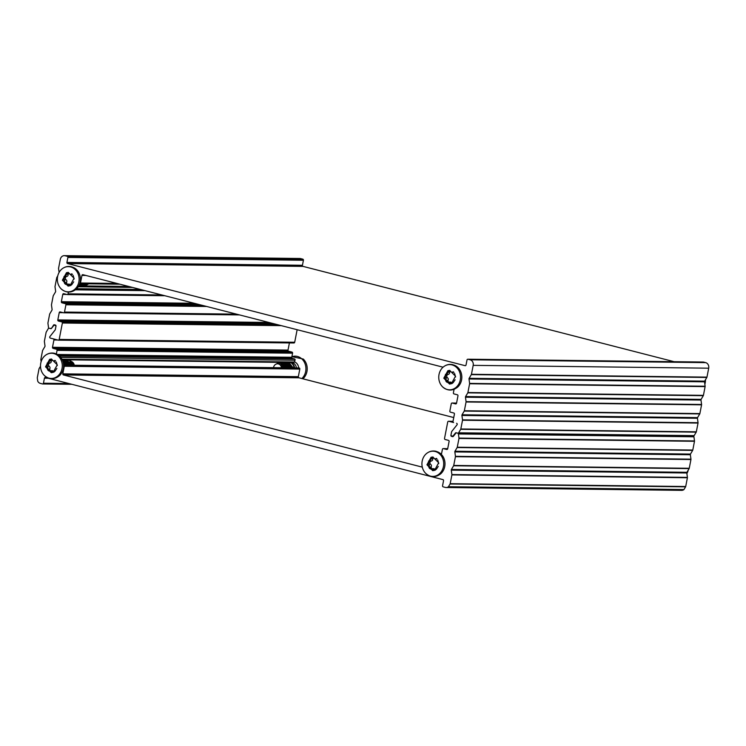 <?xml version="1.0" encoding="UTF-8"?>
<svg xmlns="http://www.w3.org/2000/svg" width="746" height="746" viewBox="0 0 746 746"><rect width="100%" height="100%" fill="white"/><g stroke="black" fill="none" stroke-linecap="round" stroke-linejoin="round"><path stroke-width="1.12" d="M453.745 435.841L453.204 435.832L455.414 433.053A0.932 0.802 -89.3 0 1 456.179 432.764L457.792 433.184A0.932 0.802 90.7 0 1 458.408 433.939L693.929 436.774A0.932 0.802 -89.3 0 0 693.37 436.028M693.929 436.774L694.498 440.933L458.986 438.107L458.408 433.939M693.304 436.009A0.932 0.802 -89.3 0 0 694.144 435.627L458.631 432.792A0.932 0.802 90.7 0 1 457.792 433.184L456.636 432.885A0.932 0.802 90.7 0 0 456.468 432.866L456.552 432.866M452.906 436.634L452.57 436.624A0.932 0.802 -89.3 0 0 453.344 436.345L455.862 433.165A0.932 0.802 90.7 0 1 456.468 432.866M452.57 436.624L451.544 436.363L453.307 436.382M451.032 435.244L450.929 435.244A0.932 0.802 -89.3 0 0 451.544 436.363M450.929 435.244L451.591 431.85A0.932 0.802 90.7 0 1 451.787 431.421A0.932 0.802 -89.3 0 0 451.591 431.85L451.022 434.787A0.932 0.802 90.7 0 0 451.628 435.906L452.43 436.112A0.932 0.802 90.7 0 0 452.598 436.13L453.503 436.149M451.787 431.421L457.009 424.847A0.932 0.802 -89.3 0 0 456.589 423.299A0.932 0.802 90.7 0 1 457.009 424.847L451.787 431.421M447.05 449.484L446.723 449.474A0.932 0.802 -89.3 0 0 447.684 448.766L449.101 441.473A0.932 0.802 -89.3 0 0 448.495 440.364L445.148 439.506A0.932 0.802 90.7 0 1 444.541 438.387L447.731 421.984A0.932 0.802 90.7 0 1 448.691 421.276L453.605 422.534A0.932 0.802 90.7 0 1 452.999 421.425L454.417 414.133A0.932 0.802 -89.3 0 0 453.81 413.014L450.463 412.156A0.932 0.802 90.7 0 1 449.857 411.046L451.274 403.754A0.932 0.802 90.7 0 1 452.235 403.045L456.561 403.092L452.067 403.017M446.723 449.474L443.376 448.616L447.703 448.672L443.208 448.598A0.932 0.802 90.7 0 1 443.376 448.616M441.082 454.118A0.932 0.802 -89.3 0 0 441.613 453.428L442.415 449.334A0.932 0.802 90.7 0 1 443.208 448.598M64.296 366.258L299.808 369.084A0.932 0.802 -89.3 0 0 299.034 367.946L63.559 365.12A0.932 0.802 90.7 0 1 64.296 366.258L62.813 373.849A0.932 0.802 -89.3 0 0 63.429 374.958L422.301 467.136M56.454 349.24L53.115 348.382L288.627 351.217L291.966 352.075L56.454 349.24A0.932 0.802 90.7 0 1 57.06 350.359L56.37 353.93M289.411 342.927L288.012 350.098L52.5 347.272A0.932 0.802 -89.3 0 0 53.115 348.382M52.5 347.272L53.917 339.98L57.824 340.027M276.766 324.482L61.769 321.899A0.932 0.802 90.7 0 1 62.375 323.009L59.186 339.421A0.932 0.802 90.7 0 1 58.225 340.129L50.327 338.097A0.932 0.802 90.7 0 1 49.917 336.558L55.129 329.984L49.917 336.558A0.932 0.802 -89.3 0 0 50.327 338.097L53.311 338.87A0.932 0.802 90.7 0 1 53.917 339.98M51.595 328.24L53.581 325.06A0.932 0.802 -89.3 0 1 54.346 324.78L55.381 325.042A0.932 0.802 -89.3 0 1 55.987 326.151L55.325 329.555A0.932 0.802 90.7 0 1 55.129 329.984A0.932 0.802 -89.3 0 0 55.325 329.555L55.894 326.608A0.932 0.802 90.7 0 0 55.288 325.498L54.318 325.265A0.932 0.802 90.7 0 1 54.486 325.293M51.073 328.641L50.737 328.632A0.932 0.802 -89.3 0 0 51.511 328.352L53.721 325.573A0.932 0.802 90.7 0 1 54.318 325.265M50.737 328.632L49.124 328.221A0.932 0.802 90.7 0 1 48.509 327.457L47.93 323.298A0.932 0.802 90.7 0 1 47.94 322.943L49.646 314.187A0.932 0.802 90.7 0 1 49.768 313.861L51.959 310.159A0.932 0.802 -89.3 0 0 52.089 309.487L51.474 305.067A0.932 0.802 90.7 0 1 51.483 304.713L53.19 295.948A0.932 0.802 90.7 0 1 53.311 295.63L55.502 291.928A0.932 0.802 -89.3 0 0 55.633 291.257L55.017 286.837A0.932 0.802 90.7 0 1 55.027 286.483L56.733 277.717A0.932 0.802 90.7 0 1 56.855 277.4L57.74 275.899M41.114 361.726L40.843 359.759A0.932 0.802 90.7 0 1 40.853 359.404L42.559 350.648A0.932 0.802 90.7 0 1 42.681 350.322L44.863 346.62A0.932 0.802 -89.3 0 0 45.002 345.948L44.387 341.528A0.932 0.802 90.7 0 1 44.396 341.174L46.103 332.418A0.932 0.802 90.7 0 1 46.224 332.091L48.285 328.604A0.932 0.802 90.7 0 1 49.124 328.221L50.28 328.52A0.932 0.802 90.7 0 0 50.448 328.538L51.288 328.548M40.508 366.23L39.137 368.552A0.932 0.802 90.7 0 0 39.016 368.878L37.309 377.644A0.932 0.802 90.7 0 0 37.3 377.989L37.748 381.234A4.672 4.028 90.7 0 0 40.321 383.379L42.485 383.938A0.932 0.802 90.7 0 0 43.445 383.23L44.424 378.213L48.331 378.259M448.458 486.718L450.062 484.005L685.574 486.83L683.97 489.553L448.458 486.718A4.672 4.028 90.7 0 1 446.164 487.511A4.672 4.028 90.7 0 1 445.334 487.408L443.171 486.849A0.932 0.802 90.7 0 1 442.565 485.739L443.534 480.722A0.932 0.802 -89.3 0 0 442.928 479.613L45.385 377.504A0.932 0.802 -89.3 0 0 44.424 378.213M451.899 474.568L451.293 470.148L686.805 472.973L687.411 477.393L451.899 474.568A0.932 0.802 90.7 0 1 451.889 474.913L450.183 483.678A0.932 0.802 90.7 0 1 450.062 484.005M451.423 469.467L453.605 465.774L689.117 468.6L686.935 472.302L451.423 469.467A0.932 0.802 -89.3 0 0 451.293 470.148M455.442 456.338L454.836 451.917L690.348 454.743L690.955 459.163L455.442 456.338A0.932 0.802 90.7 0 1 455.433 456.683L453.727 465.448A0.932 0.802 90.7 0 1 453.605 465.774M454.967 451.237L457.149 447.544L692.661 450.37L690.479 454.072L454.967 451.237A0.932 0.802 -89.3 0 0 454.836 451.917M458.986 438.107A0.932 0.802 90.7 0 1 458.976 438.452L457.27 447.218A0.932 0.802 90.7 0 1 457.149 447.544M692.661 450.37A0.932 0.802 -89.3 0 0 692.792 450.052L694.489 441.287A0.932 0.802 -89.3 0 0 694.498 440.933M690.348 454.743A0.932 0.802 90.7 0 1 690.479 454.072M689.117 468.6A0.932 0.802 -89.3 0 0 689.248 468.283L690.945 459.517A0.932 0.802 -89.3 0 0 690.955 459.163M686.805 472.973A0.932 0.802 90.7 0 1 686.935 472.302M685.574 486.83A0.932 0.802 -89.3 0 0 685.705 486.513L687.402 477.748A0.932 0.802 -89.3 0 0 687.411 477.393M446.164 487.511L681.676 490.346A4.672 4.028 -89.3 0 0 683.97 489.553M288.627 351.217A0.932 0.802 90.7 0 1 288.012 350.098M59.046 355.6L292.385 358.397A0.932 0.802 90.7 0 1 291.779 357.287L292.572 353.184A0.932 0.802 -89.3 0 0 291.966 352.075M292.385 358.397L294.474 358.938L59.633 356.112A12.607 10.892 90.7 0 1 59.391 375.77C54.365 379.695 49.385 379.639 44.452 375.592A12.607 10.892 90.7 0 1 44.695 355.935A12.607 10.892 90.7 0 1 53.787 353.539A12.607 10.892 90.7 0 1 61.172 371.359A12.607 10.892 90.7 0 1 44.452 375.592M60.808 357.427L295.024 360.243A0.932 0.802 -89.3 0 0 294.474 358.938M295.024 360.243L294.316 362.006L61.965 359.208M293.346 362.5A0.932 0.802 -89.3 0 0 294.316 362.006M299.034 367.946A0.932 0.802 -89.3 0 0 298.95 367.955L63.596 365.13M299.808 369.084L298.335 376.674L62.813 373.849M453.755 417.555L298.941 377.793A0.932 0.802 90.7 0 1 298.335 376.674M51.054 328.24A0.932 0.802 90.7 0 1 50.448 328.538M61.769 321.899L58.43 321.041L273.428 323.624M268.905 322.459L57.815 319.922A0.932 0.802 -89.3 0 0 58.43 321.041M57.815 319.922L59.232 312.63L63.14 312.677M202.129 305.31L65.312 303.669A0.932 0.802 90.7 0 1 65.918 304.778L64.501 312.07A0.932 0.802 90.7 0 1 63.541 312.779L60.202 311.921A0.932 0.802 -89.3 0 0 59.232 312.63M65.312 303.669L61.974 302.811L198.79 304.452M194.268 303.286L61.358 301.692A0.932 0.802 -89.3 0 0 61.974 302.811M61.358 301.692L62.776 294.4L66.683 294.446M68.39 292.087L68.045 293.84A0.932 0.802 90.7 0 1 67.084 294.549L63.746 293.691A0.932 0.802 -89.3 0 0 62.776 294.4M116.936 283.433L80.475 282.995A0.932 0.802 90.7 0 1 79.691 283.722L119.966 284.207M80.475 282.995L81.957 275.405L85.865 275.451M443.068 367.191L82.918 274.696A0.932 0.802 -89.3 0 0 81.957 275.405M455.909 403.903L455.582 403.903A0.932 0.802 -89.3 0 0 456.543 403.194L457.96 395.902A0.932 0.802 -89.3 0 0 457.354 394.783L454.006 393.925A0.932 0.802 90.7 0 1 453.4 392.816L454.072 389.347M455.582 403.903L452.235 403.045M453.204 435.832A0.932 0.802 90.7 0 1 452.598 436.13M458.631 432.792L460.692 429.314L696.205 432.139A0.932 0.802 -89.3 0 0 696.335 431.813L698.032 423.057A0.932 0.802 -89.3 0 0 698.042 422.702L462.529 419.867A0.932 0.802 90.7 0 1 462.52 420.222L460.814 428.987A0.932 0.802 90.7 0 1 460.692 429.314M462.529 419.867L461.923 415.457L697.435 418.282A0.932 0.802 90.7 0 1 697.566 417.611L462.054 414.776A0.932 0.802 -89.3 0 0 461.923 415.457M462.054 414.776L464.236 411.083L699.757 413.909A0.932 0.802 -89.3 0 0 699.879 413.582L701.576 404.826A0.932 0.802 -89.3 0 0 701.585 404.472L466.073 401.637A0.932 0.802 90.7 0 1 466.064 401.991L464.357 410.757A0.932 0.802 90.7 0 1 464.236 411.083M466.073 401.637L465.467 397.226L700.979 400.052A0.932 0.802 90.7 0 1 701.109 399.38L465.597 396.546A0.932 0.802 -89.3 0 0 465.467 397.226M465.597 396.546L467.779 392.853L703.301 395.678A0.932 0.802 -89.3 0 0 703.422 395.352L705.119 386.596A0.932 0.802 -89.3 0 0 705.129 386.241L469.616 383.407A0.932 0.802 90.7 0 1 469.607 383.761L467.901 392.527A0.932 0.802 90.7 0 1 467.779 392.853M469.616 383.407L469.01 378.996L704.522 381.821A0.932 0.802 90.7 0 1 704.653 381.15L469.141 378.315A0.932 0.802 -89.3 0 0 469.01 378.996M469.141 378.315L471.323 374.623L706.844 377.448A0.932 0.802 -89.3 0 0 706.966 377.122L708.7 368.188A4.672 4.028 -89.3 0 0 705.651 362.621L703.487 362.062A0.932 0.802 -89.3 0 0 703.161 362.062M465.411 365.671L465.075 365.671A0.932 0.802 -89.3 0 0 466.036 364.953L467.015 359.945A0.932 0.802 90.7 0 1 467.975 359.236L470.139 359.786A4.672 4.028 90.7 0 1 473.188 365.353L471.444 374.296A0.932 0.802 90.7 0 1 471.323 374.623M465.075 365.671L67.532 263.562L303.044 266.387A0.932 0.802 90.7 0 1 302.438 265.278L66.926 262.452A0.932 0.802 -89.3 0 0 67.532 263.562M66.926 262.452L67.895 257.435L303.417 260.261A0.932 0.802 -89.3 0 0 302.801 259.151L300.638 258.592A4.672 4.028 -89.3 0 0 299.808 258.489L64.296 255.654A4.672 4.028 90.7 0 1 65.126 255.766L67.289 256.326A0.932 0.802 90.7 0 1 67.895 257.435M59.093 272.43L58.561 268.607A0.932 0.802 90.7 0 1 58.57 268.252L60.314 259.319A4.672 4.028 90.7 0 1 64.296 255.654M706.844 377.448L704.653 381.15M704.522 381.821L705.129 386.241M703.301 395.678L701.109 399.38M700.979 400.052L701.585 404.472M699.757 413.909L697.566 417.611M697.435 418.282L698.042 422.702M696.205 432.139L694.144 435.627M303.417 260.261L302.438 265.278M303.044 266.387L674.095 361.689M293.738 342.955A0.932 0.802 -89.3 0 0 294.698 342.246L297.141 329.713M704.858 384.274A12.607 10.892 -89.3 0 0 705.464 379.77M686.889 473.57A12.607 10.892 -89.3 0 0 688.232 470.101M282.38 362.108L285.541 364.095L287.135 367.806M286.949 367.806L285.476 364.281L282.202 362.174M281.205 362.631L284.179 364.533L285.569 367.787M285.14 367.787L283.984 364.971L281.718 363.078L278.995 362.761L277.027 363.544M281.522 367.741A4.746 4.094 -89.3 0 0 278.389 363.927A4.746 4.094 -89.3 0 0 275.656 364.328L277.81 363.246L280.431 363.265L282.529 364.654L284.189 367.209M277.512 363.265L281.167 362.621M275.656 364.328A4.746 4.094 -89.3 0 0 273.474 367.647M289.728 361.95L290.278 362.155M291.621 362.957L293.355 365.092L294.241 367.89M288.031 362.481L286.408 363.097M294.204 367.89L293.225 364.897L290.865 362.444M294.623 367.899A6.257 5.399 -89.3 0 0 292.003 363.302M293.113 367.881L288.543 361.931L293.159 367.881L286.8 362.985M285.606 362.976L291.984 367.862L287.397 361.922M290.763 367.853L286.156 361.903M289.588 367.834L285.047 361.894L289.635 367.834L284.095 362.817M288.422 367.825L283.825 361.875M292.003 367.862L287.462 361.922M284.478 362.957L290.819 367.853L286.222 361.903M284.226 362.892L288.46 367.825L283.928 361.875M284.086 366.855L283.853 367.769M283.48 365.559L282.659 367.75M282.865 364.738L281.512 367.675M282.109 364.253L280.906 365.941M286.091 367.797L282.081 362.929L283.788 362.826L282.659 363.134M281.559 363.74L280.254 365.046M287.285 367.806L286.24 365.139M285.177 363.936L281.746 362.798M284.935 367.778L281.997 363.349L277.111 363.507M290.287 362.826L288.18 362.966M284.748 365.372L285.476 364.281M280.226 363.218L284.142 365.493L285 367.778M285.448 365.745L286.184 367.797M286.66 367.806L283.527 363.591M283.014 363.917L282.333 363.554M284.319 367.769L280.962 363.479M301.888 378.548A12.607 10.892 -89.3 0 0 305.636 365.857A12.607 10.892 -89.3 0 0 297.43 356.457A12.607 10.892 -89.3 0 0 291.891 356.709M302.904 378.809L303.035 378.698A12.607 10.892 -89.3 0 0 303.268 359.04L291.9 356.653M290.623 367.051L290.865 366.23M72.148 365.223L71.131 362.136L68.94 359.908L71.28 362.36L72.213 365.223M72.726 365.232L71.495 362.034L69.425 360.215M69.984 360.542L71.961 362.584L72.875 365.232M73.304 365.242L72.399 362.743L70.245 360.71M69.732 360.486L68.39 360.215M64.007 362.388L63.41 363.395M70.861 361.083L72.698 362.836L73.621 365.242A5.371 4.635 -89.3 0 0 71.243 361.316L72.166 361.885A4.746 4.094 90.7 0 1 74.274 365.251M65.116 363.255L64.846 363.768L65.116 363.255A5.371 4.635 -89.3 0 1 65.163 363.171M63.671 364.272L64.091 363.358M64.967 365.139L62.683 360.822M62.552 360.477L64.203 362.332L65.154 365.139M63.354 363.255A6.257 5.399 90.7 0 1 63.82 365.13M66.45 365.158L61.983 359.255L66.497 365.158M63.13 359.227L67.672 365.167M64.24 359.236L68.837 365.186M65.462 359.255L70.031 365.204M71.159 365.214L66.618 359.264L71.196 365.214M63.084 359.227L67.625 365.167M64.212 359.236L68.791 365.186M65.368 359.255L69.975 365.195M64.557 364.589L64.436 365.13M72.931 365.232L72.698 364.309M71.747 365.223L69.863 361.773M65.788 360.644L63.447 361.297M64.604 360.635L63.065 360.905M63.429 360.626L62.785 360.663M67.028 365.167L66.235 362.985L62.944 360.626M64.678 365.139L63.046 361.913M63.251 362.761L64.203 365.13M67.354 363.852L67.737 365.176M62.925 360.784L64.119 360.626M68.483 363.74L68.893 365.186M63.27 361.111L65.294 360.654M70.879 363.871L71.262 365.214M63.382 363.339L63.746 362.77M63.932 365.13L64.324 363.871M51.577 359.012L50.541 359.339L46.177 366.724L51.437 372.683M53.152 372.366L57.237 364.813L51.418 359.012L49.637 359.32L45.543 366.808L51.25 372.683L53.152 372.366M54.896 371.331L56.855 368.421M57.33 365.596L56.314 362.043M54.999 360.411L53.712 360.989L50.663 359.628L49.506 360.877C49.413 362.239 48.686 362.985 47.306 363.125L47.147 363.088M51.605 359.861L50.663 359.628M47.306 363.125L49.469 363.153C50.803 362.976 51.399 362.22 51.26 360.896L51.623 359.945M47.222 363.088L47.157 366.118C48.033 366.258 48.164 367.228 47.52 369.028L47.446 369.084C47.697 370.258 48.481 370.958 49.795 371.172L50.719 370.725L52.033 371.844L54.02 372.086M48.835 366.137L48.359 364.458L49.376 363.115M50.178 370.827L49.674 369.056C50.308 367.825 50.047 366.855 48.891 366.137L47.175 366.118M54.188 371.862L52.621 370.743L50.719 370.725M55.083 353.548A12.607 10.892 90.7 0 1 59.624 356.112L54.7 353.352C50.98 352.504 47.651 353.362 44.695 355.935M82.181 285.932L85.109 285.83L87.683 283.816M87.739 283.816L85.212 285.765L82.554 285.914M86.415 285.14L88.103 283.825M88.224 283.825L86.592 285.009M86.471 285.065L85.352 285.373M84.512 284.869L86.76 284.832M87.319 284.608L88.457 283.825M78.964 285.513L80.736 283.732M80.885 283.741L78.889 285.653M82.023 283.862L78.563 286.259L82.097 283.75M83.347 283.769L78.722 286.389L83.3 283.769M79.859 286.399L84.466 283.778L79.906 286.389M85.697 283.797L81.081 286.408L85.631 283.797M86.872 283.806L82.256 286.427L86.834 283.806M83.132 284.002L83.664 284.357M85.426 284.832L87.207 284.394M87.319 284.338L88.056 283.825M68.408 272.421L67.373 272.738L63.009 280.123L68.268 286.082M69.984 285.774L74.068 278.221L68.25 272.411L66.469 272.728L62.384 280.216L68.082 286.082L69.984 285.774M71.728 284.739L73.695 281.829M74.162 279.004L73.145 275.442M71.83 273.81L70.544 274.388L67.494 273.027L66.338 274.276C66.245 275.638 65.517 276.393 64.147 276.533L63.988 276.486M68.436 273.26L67.494 273.027M64.147 276.533L66.301 276.552C67.634 276.374 68.231 275.628 68.091 274.304L68.455 273.344M64.053 276.496L63.988 279.517C64.865 279.666 64.995 280.636 64.352 282.426L64.277 282.492C64.529 283.666 65.312 284.357 66.636 284.58L67.55 284.123L68.874 285.252L70.851 285.494M65.667 279.536L65.191 277.866L66.207 276.524M67.009 284.235L66.506 282.454C67.14 281.233 66.879 280.263 65.723 279.536L64.007 279.517M71.019 285.261L69.453 284.151L67.55 284.123M71.914 266.956A12.607 10.892 90.7 0 1 76.465 269.52A12.607 10.892 90.7 0 1 76.223 289.178C71.196 293.103 66.217 293.038 61.293 289A12.607 10.892 90.7 0 1 61.526 269.343A12.607 10.892 90.7 0 1 70.618 266.937A12.607 10.892 90.7 0 1 78.004 284.767A12.607 10.892 90.7 0 1 61.293 289M432.997 456.972L431.962 457.298L427.598 464.683L432.857 470.642M434.573 470.334L438.648 462.772L432.839 456.972L431.057 457.289L426.964 464.777L432.671 470.642L434.573 470.334M436.317 469.29L438.275 466.39M438.751 463.564L437.725 460.002M436.419 458.37L435.132 458.949L432.083 457.587L430.927 458.837C430.834 460.198 430.097 460.944 428.726 461.084L428.568 461.047M433.016 457.82L432.083 457.587M428.726 461.084L430.89 461.112C432.214 460.935 432.811 460.189 432.68 458.855L433.044 457.904M428.642 461.056L428.577 464.077C429.454 464.226 429.584 465.196 428.941 466.987L428.866 467.052C429.118 468.227 429.901 468.917 431.216 469.131L432.139 468.684L433.454 469.803L435.44 470.055M430.255 464.096L429.78 462.427L430.796 461.084M431.598 468.796L431.095 467.015C431.729 465.793 431.468 464.814 430.311 464.096L428.596 464.077L430.311 464.096M435.599 469.821L434.041 468.712L432.139 468.684M436.503 451.517A12.607 10.892 90.7 0 1 441.045 454.081A12.607 10.892 90.7 0 1 440.811 473.738C435.785 477.654 430.806 477.599 425.873 473.551A12.607 10.892 90.7 0 1 426.115 453.894A12.607 10.892 90.7 0 1 435.207 451.498A12.607 10.892 90.7 0 1 442.592 469.327A12.607 10.892 90.7 0 1 425.873 473.551M449.829 370.38L448.794 370.697L444.43 378.091L449.689 384.05M451.405 383.733L455.489 376.18L449.67 370.38L447.889 370.687L443.795 378.175L449.502 384.05L451.405 383.733M453.148 382.698L455.107 379.789M455.582 376.963L454.566 373.41M453.251 371.778L451.964 372.357L448.915 370.995L447.759 372.245C447.665 373.606 446.938 374.352 445.558 374.492L445.399 374.445M449.857 371.228L448.915 370.995M445.558 374.492L447.721 374.52C449.055 374.343 449.651 373.587 449.512 372.263L449.875 371.312M445.474 374.455L445.409 377.476C446.285 377.625 446.416 378.595 445.772 380.395L445.698 380.451C445.949 381.626 446.733 382.325 448.048 382.539L448.971 382.092L450.286 383.211L452.272 383.453M447.087 377.504L446.612 375.825L447.628 374.483M448.43 382.194L447.926 380.413C448.56 379.192 448.299 378.222 447.143 377.504L445.427 377.485L447.143 377.504M452.44 383.23L450.873 382.111L448.971 382.092M453.335 364.915A12.607 10.892 90.7 0 1 457.876 367.48A12.607 10.892 90.7 0 1 457.643 387.137C452.617 391.063 447.637 391.007 442.704 386.96A12.607 10.892 90.7 0 1 442.947 367.302A12.607 10.892 90.7 0 1 452.039 364.897A12.607 10.892 90.7 0 1 459.424 382.726A12.607 10.892 90.7 0 1 442.704 386.96M458.976 438.452L694.489 441.287M692.792 450.052L457.27 447.218M455.433 456.683L690.945 459.517M689.248 468.283L453.727 465.448M451.889 474.913L687.402 477.748M685.705 486.513L450.183 483.678M448.691 421.276L453.018 421.322L448.523 421.248M440.55 453.633L441.548 453.643M55.913 325.508L55.288 325.498M68.856 383.537L43.445 383.23M63.429 374.958L298.941 377.793M291.779 357.287L57.442 354.471M57.06 350.359L292.572 353.184M706.966 377.122L471.444 374.296M469.607 383.761L705.119 386.596M703.422 395.352L467.901 392.527M466.064 401.991L701.576 404.826M699.879 413.582L464.357 410.757M462.52 420.222L698.032 423.057M696.335 431.813L460.814 428.987M473.188 365.353L708.7 368.188M65.126 255.766L300.638 258.592M705.651 362.621L470.139 359.786M294.698 342.246L59.186 339.421M62.375 323.009L281.289 325.638M53.581 325.06L55.493 325.079M78.246 286.781L132.527 287.434M128.76 286.464L84.792 285.942M140.453 289.467L76.717 288.702M455.414 433.053L455.965 433.053M467.975 359.236L703.487 362.062M302.801 259.151L67.289 256.326M236.501 314.141L64.501 312.07M65.918 304.778L206.651 306.466M161.863 294.968L68.045 293.84M75.449 289.821L145.069 290.651M296.404 367.918A6.257 5.399 -89.3 0 0 292.236 362.621A6.257 5.399 -89.3 0 0 291.779 362.519M286.147 366.127A6.257 5.399 -89.3 0 0 285.895 366.873M294.409 361.773A7.348 6.341 90.7 0 1 298.689 367.946M51.26 360.896L49.506 360.877M55.223 360.626L54.598 360.616M54.188 371.778L52.033 371.75M49.674 369.056L47.52 369.028M68.091 274.304L66.338 274.276M72.054 274.024L71.429 274.024M71.019 285.177L68.865 285.159M66.506 282.454L64.352 282.426M432.68 458.855L430.927 458.837M436.643 458.585L436.018 458.576M435.608 469.738L433.454 469.719M431.095 467.015L428.941 466.987M449.512 372.263L447.759 372.245M453.475 371.993L452.85 371.984M452.44 383.146L450.286 383.118M447.926 380.413L445.772 380.395M441.557 453.624L440.522 453.605M293.579 362.547L283.349 362.425M282.967 362.416L62.244 359.768M71.886 384.311L42.653 383.957M693.472 436.028L457.96 433.202M293.905 342.983L58.393 340.148M144.295 290.455L75.691 289.635M703.329 362.043L467.807 359.208M63.708 312.807L239.531 314.915M67.252 294.577L164.894 295.742M286.408 366.78L286.212 367.797M55.614 361.008L53.712 360.989M48.91 366.137L47.157 366.118M88.69 283.834L87.608 284.459M61.526 269.343C64.482 266.77 67.811 265.902 71.532 266.751L76.465 269.52M72.446 274.416L70.544 274.388M65.741 279.536L63.988 279.517M426.115 453.894C429.071 451.33 432.4 450.463 436.121 451.311L441.045 454.081M437.035 458.976L435.132 458.949M442.947 367.302C445.903 364.729 449.232 363.871 452.953 364.719L457.876 367.48M453.866 372.375L451.964 372.357"/></g></svg>
